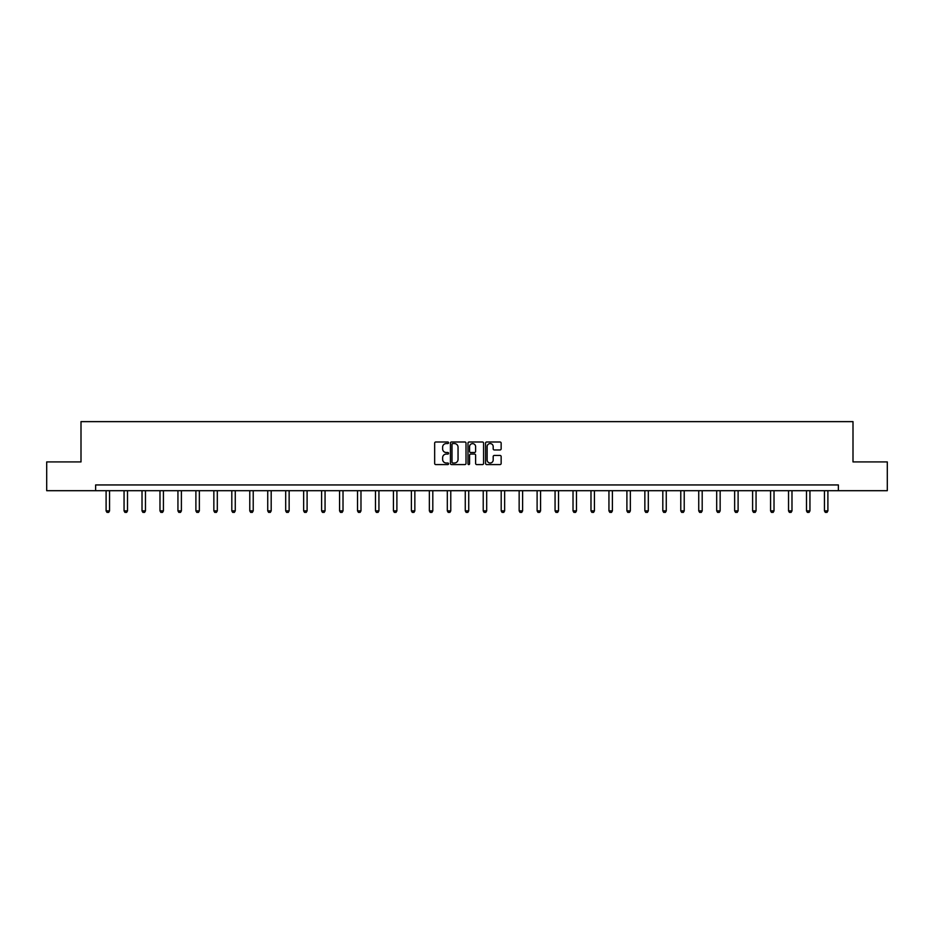 <?xml version="1.0" encoding="UTF-8"?>
<svg xmlns="http://www.w3.org/2000/svg" width="934" height="934" viewBox="0 0 934 934"><rect width="100%" height="100%" fill="white"/><g stroke="black" fill="none" stroke-linecap="round" stroke-linejoin="round"><path stroke-width="1.4" d="M448.577 442.786A0.794 0.794 0 0 0 447.795 441.992L435.781 441.992A1.132 1.132 0 0 0 434.66 443.125L434.66 463.462A1.132 1.132 0 0 0 435.781 464.583L447.795 464.583A0.794 0.794 0 0 0 448.577 463.801A0.794 0.794 0 0 0 447.795 463.007L446.242 463.007A3.619 3.619 0 0 1 442.623 459.388L442.623 457.695A3.619 3.619 0 0 1 446.242 454.076L447.795 454.076A0.794 0.794 0 0 0 448.577 453.294A0.794 0.794 0 0 0 447.795 452.5L446.242 452.5A3.619 3.619 0 0 1 442.623 448.88L442.623 447.188A3.619 3.619 0 0 1 446.242 443.568L447.795 443.568A0.794 0.794 0 0 0 448.577 442.786M500.029 449.954A1.132 1.132 0 0 0 501.149 448.822L501.149 443.125A1.132 1.132 0 0 0 500.029 441.992L486.684 441.992A1.132 1.132 0 0 0 485.563 443.125L485.563 463.462A1.132 1.132 0 0 0 486.684 464.583L500.029 464.583A1.132 1.132 0 0 0 501.149 463.462L501.149 456.563A1.132 1.132 0 0 0 500.029 455.442L494.319 455.442A1.132 1.132 0 0 0 493.187 456.563L493.187 459.983A3.024 3.024 0 0 1 490.163 463.007A3.024 3.024 0 0 1 487.139 459.983L487.139 446.592A3.024 3.024 0 0 1 490.163 443.568A3.024 3.024 0 0 1 493.187 446.592L493.187 448.822A1.132 1.132 0 0 0 494.319 449.954L500.029 449.954M95.63 490.7L46.7 490.7L46.7 461.921L81.001 461.921L81.001 421.631L852.999 421.631L852.999 461.921L887.3 461.921L887.3 490.7L838.37 490.7L838.37 484.944L95.63 484.944L95.63 490.7L838.37 490.7M466.008 443.125A1.132 1.132 0 0 0 464.887 441.992L451.542 441.992A1.132 1.132 0 0 0 450.421 443.125L450.421 463.462A1.132 1.132 0 0 0 451.542 464.583L464.887 464.583A1.132 1.132 0 0 0 466.008 463.462L466.008 443.125M469.113 441.992L482.458 441.992A1.132 1.132 0 0 1 483.578 443.125L483.578 463.462A1.132 1.132 0 0 1 482.458 464.583L476.749 464.583A1.132 1.132 0 0 1 475.616 463.462L475.616 455.208A1.132 1.132 0 0 0 474.484 454.076L470.701 454.076A1.132 1.132 0 0 0 469.568 455.208L469.568 463.801A0.794 0.794 0 0 1 468.775 464.583A0.794 0.794 0 0 1 467.992 463.801L467.992 443.125A1.132 1.132 0 0 1 469.113 441.992M452.792 443.568A0.794 0.794 0 0 0 451.998 444.362L451.998 462.213A0.794 0.794 0 0 0 452.792 463.007L454.426 463.007A3.619 3.619 0 0 0 458.045 459.388L458.045 447.188A3.619 3.619 0 0 0 454.426 443.568L452.792 443.568M475.616 446.65A3.024 3.024 0 0 0 472.592 443.627A3.024 3.024 0 0 0 469.568 446.65L469.568 451.367A1.132 1.132 0 0 0 470.701 452.5L474.484 452.5A1.132 1.132 0 0 0 475.616 451.367L475.616 446.65M106.102 490.7L106.102 510.875L109.558 510.875L109.558 490.7M109.558 510.875L108.694 512.369L106.966 512.369L106.102 510.875M124.059 490.7L124.059 510.875L127.514 510.875L127.514 490.7M127.514 510.875L126.65 512.369L124.922 512.369L124.059 510.875M142.015 490.7L142.015 510.875L145.47 510.875L145.47 490.7M145.47 510.875L144.607 512.369L142.879 512.369L142.015 510.875M159.983 490.7L159.983 510.875L163.427 510.875L163.427 490.7M163.427 510.875L162.563 512.369L160.835 512.369L159.983 510.875M177.939 490.7L177.939 510.875L181.394 510.875L181.394 490.7M181.394 510.875L180.531 512.369L178.803 512.369L177.939 510.875M195.895 490.7L195.895 510.875L199.351 510.875L199.351 490.7M199.351 510.875L198.487 512.369L196.759 512.369L195.895 510.875M213.851 490.7L213.851 510.875L217.307 510.875L217.307 490.7M217.307 510.875L216.443 512.369L214.715 512.369L213.851 510.875M231.807 490.7L231.807 510.875L235.263 510.875L235.263 490.7M235.263 510.875L234.399 512.369L232.671 512.369L231.807 510.875M249.775 490.7L249.775 510.875L253.219 510.875L253.219 490.7M253.219 510.875L252.355 512.369L250.639 512.369L249.775 510.875M267.731 490.7L267.731 510.875L271.187 510.875L271.187 490.7M271.187 510.875L270.323 512.369L268.595 512.369L267.731 510.875M285.687 490.7L285.687 510.875L289.143 510.875L289.143 490.7M289.143 510.875L288.279 512.369L286.551 512.369L285.687 510.875M303.643 490.7L303.643 510.875L307.099 510.875L307.099 490.7M307.099 510.875L306.235 512.369L304.507 512.369L303.643 510.875M321.6 490.7L321.6 510.875L325.055 510.875L325.055 490.7M325.055 510.875L324.191 512.369L322.463 512.369L321.6 510.875M339.567 490.7L339.567 510.875L343.012 510.875L343.012 490.7M343.012 510.875L342.148 512.369L340.431 512.369L339.567 510.875M357.524 490.7L357.524 510.875L360.979 510.875L360.979 490.7M360.979 510.875L360.115 512.369L358.387 512.369L357.524 510.875M375.48 490.7L375.48 510.875L378.935 510.875L378.935 490.7M378.935 510.875L378.072 512.369L376.344 512.369L375.48 510.875M393.436 490.7L393.436 510.875L396.892 510.875L396.892 490.7M396.892 510.875L396.028 512.369L394.3 512.369L393.436 510.875M411.392 490.7L411.392 510.875L414.848 510.875L414.848 490.7M414.848 510.875L413.984 512.369L412.256 512.369L411.392 510.875M429.36 490.7L429.36 510.875L432.804 510.875L432.804 490.7M432.804 510.875L431.952 512.369L430.224 512.369L429.36 510.875M447.316 490.7L447.316 510.875L450.772 510.875L450.772 490.7M450.772 510.875L449.908 512.369L448.18 512.369L447.316 510.875M465.272 490.7L465.272 510.875L468.728 510.875L468.728 490.7M468.728 510.875L467.864 512.369L466.136 512.369L465.272 510.875M483.228 490.7L483.228 510.875L486.684 510.875L486.684 490.7M486.684 510.875L485.82 512.369L484.092 512.369L483.228 510.875M501.196 490.7L501.196 510.875L504.64 510.875L504.64 490.7M504.64 510.875L503.776 512.369L502.048 512.369L501.196 510.875M519.152 490.7L519.152 510.875L522.608 510.875L522.608 490.7M522.608 510.875L521.744 512.369L520.016 512.369L519.152 510.875M537.108 490.7L537.108 510.875L540.564 510.875L540.564 490.7M540.564 510.875L539.7 512.369L537.972 512.369L537.108 510.875M555.065 490.7L555.065 510.875L558.52 510.875L558.52 490.7M558.52 510.875L557.656 512.369L555.928 512.369L555.065 510.875M573.021 490.7L573.021 510.875L576.476 510.875L576.476 490.7M576.476 510.875L575.613 512.369L573.885 512.369L573.021 510.875M590.988 490.7L590.988 510.875L594.433 510.875L594.433 490.7M594.433 510.875L593.569 512.369L591.852 512.369L590.988 510.875M608.945 490.7L608.945 510.875L612.4 510.875L612.4 490.7M612.4 510.875L611.536 512.369L609.809 512.369L608.945 510.875M626.901 490.7L626.901 510.875L630.357 510.875L630.357 490.7M630.357 510.875L629.493 512.369L627.765 512.369L626.901 510.875M644.857 490.7L644.857 510.875L648.313 510.875L648.313 490.7M648.313 510.875L647.449 512.369L645.721 512.369L644.857 510.875M662.813 490.7L662.813 510.875L666.269 510.875L666.269 490.7M666.269 510.875L665.405 512.369L663.677 512.369L662.813 510.875M680.781 490.7L680.781 510.875L684.225 510.875L684.225 490.7M684.225 510.875L683.361 512.369L681.645 512.369L680.781 510.875M698.737 490.7L698.737 510.875L702.193 510.875L702.193 490.7M702.193 510.875L701.329 512.369L699.601 512.369L698.737 510.875M716.693 490.7L716.693 510.875L720.149 510.875L720.149 490.7M720.149 510.875L719.285 512.369L717.557 512.369L716.693 510.875M734.649 490.7L734.649 510.875L738.105 510.875L738.105 490.7M738.105 510.875L737.241 512.369L735.513 512.369L734.649 510.875M752.606 490.7L752.606 510.875L756.061 510.875L756.061 490.7M756.061 510.875L755.197 512.369L753.469 512.369L752.606 510.875M770.573 490.7L770.573 510.875L774.017 510.875L774.017 490.7M774.017 510.875L773.165 512.369L771.437 512.369L770.573 510.875M788.529 490.7L788.529 510.875L791.985 510.875L791.985 490.7M791.985 510.875L791.121 512.369L789.393 512.369L788.529 510.875M806.486 490.7L806.486 510.875L809.941 510.875L809.941 490.7M809.941 510.875L809.077 512.369L807.35 512.369L806.486 510.875M824.442 490.7L824.442 510.875L827.898 510.875L827.898 490.7M827.898 510.875L827.034 512.369L825.306 512.369L824.442 510.875"/></g></svg>
